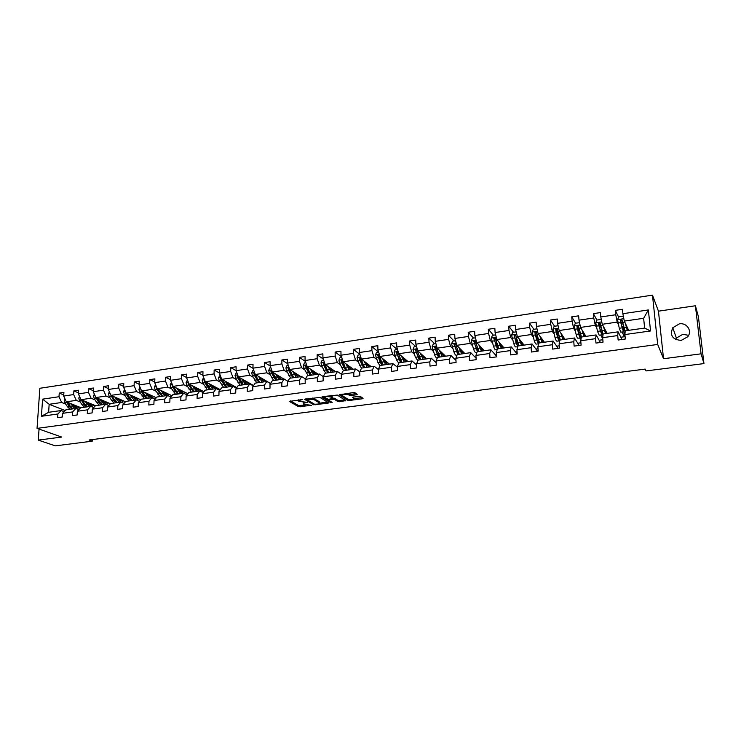<?xml version="1.0" encoding="UTF-8"?>
<svg xmlns="http://www.w3.org/2000/svg" width="741" height="741" viewBox="0 0 741 741"><rect width="100%" height="100%" fill="white"/><g stroke="black" fill="none" stroke-linecap="round" stroke-linejoin="round"><path stroke-width="1.11" d="M302.699 399.538L289.351 401.39L298.549 406.707L311.535 405.373L303.477 404.16C302.893 403.586 303.551 403.15 305.459 402.835L307.367 402.335L298.79 401.4C298.197 400.816 298.864 400.372 300.781 400.057L302.699 399.538M679.367 323.863L672.772 327.735C669.623 335.423 672.439 339.647 681.238 340.397L687.694 336.766C692.539 331.097 686.916 322.465 679.367 323.863M688.611 335.34L682.813 334.311L676.394 338.063L675.56 339.48M356.56 394.786L357.245 394.323L354.911 392.739L353.309 392.573L339.239 394.796L347.677 400.325L349.243 400.483L362.414 398.769L363.099 398.325L360.358 396.454L353.077 397.037L352.401 397.482L353.818 398.426C353.337 399.723 351.336 399.973 347.816 399.195L342.259 395.537C342.731 394.212 344.76 393.953 348.326 394.758L350.845 395.537L356.56 394.786L356.541 393.851M663.538 358.718L701.069 353.827L703.95 363.59L698.411 316.74L695.41 305.764L658.453 311.174L652.478 295.14L657.693 344.454L663.538 358.718L658.453 311.174M39.051 429.076L38.282 440.108L61.688 437.06L37.05 428.372L657.693 344.454M38.282 440.108L55.297 445.86L92.301 441.164L92.384 439.57M703.95 363.59L646.059 370.926L645.189 369.101L89.077 439.997L92.301 441.164M319.88 397.371L304.597 399.371L313.563 404.753L327.976 403.243L328.615 402.817L319.88 397.371M322.455 396.657L337.285 395.073L345.741 400.585L339.498 401.742L337.933 401.594L334.497 399.399L329.199 399.723L328.55 400.159L332.19 402.446L330.653 402.641L321.807 397.102L322.455 396.657M701.069 353.827L695.41 305.764M624.895 334.562L625.228 330.819L644.633 328.078L650.542 330.968L624.895 334.562L625.321 339.017L618.142 340.017L617.725 335.571L602.646 337.683L603.044 342.101L595.977 343.083L595.588 338.665L580.74 340.749L581.101 345.149L574.145 346.112L573.784 341.721L559.149 343.768L559.492 348.14L552.629 349.094L552.304 344.732L537.883 346.751L538.198 351.086L531.436 352.031L531.14 347.696L516.931 349.687L517.209 353.994L511.327 346.918L510.28 350.613L510.549 354.92L517.209 353.994M652.478 295.14L39.866 388.275L37.05 428.372M510.28 350.613L496.275 352.577L496.535 356.866L489.968 357.773L489.727 353.494L475.926 355.43L476.157 359.681L469.683 360.58L469.47 356.338L455.863 358.236L456.067 362.469L449.694 363.349L449.5 359.135L436.088 361.006L436.273 365.211L429.984 366.082L429.817 361.886L416.599 363.738L416.748 367.916L410.551 368.777L410.403 364.609L397.371 366.434L397.5 370.583L391.387 371.426L391.267 367.286L378.419 369.092L378.521 373.214L372.501 374.048L372.399 369.935L359.728 371.704L359.811 375.807L353.865 376.623L353.79 372.538L341.295 374.288L341.351 378.364L335.488 379.17L335.432 375.113L323.104 376.836L323.15 380.883L317.361 381.68L317.333 377.641L305.172 379.346L305.19 383.375L299.484 384.162L299.475 380.142L287.471 381.828L287.471 385.829L281.849 386.607L281.849 382.615L270.011 384.273L269.993 388.247L264.444 389.016L264.463 385.051L252.783 386.682L252.746 390.637L247.272 391.396L247.309 387.45L235.786 389.062L235.731 392.989L230.321 393.74L230.386 389.822L219.012 391.415L218.928 395.324L213.593 396.055L213.677 392.165L202.45 393.74L202.358 397.621L197.087 398.343L197.189 394.471L186.102 396.027L185.991 399.881L180.795 400.603L180.915 396.75L169.967 398.288L169.846 402.122L164.715 402.835L164.845 399.001L154.045 400.52L153.896 404.327L148.83 405.031L148.978 401.224L138.317 402.715L138.159 406.513L133.158 407.207L133.315 403.419L122.793 404.892L122.617 408.661L117.671 409.347L117.856 405.586L107.454 407.041L107.269 410.792L102.388 411.468L102.582 407.726L92.31 409.162L92.106 412.894L87.29 413.561L87.503 409.838L77.36 411.255L77.138 414.96L72.377 415.627L72.609 411.922L62.587 413.33L62.355 417.016L57.65 417.665L57.891 413.987L41.413 416.294L42.598 399.149L59.011 396.731L59.243 393.091L63.911 392.397L63.68 396.046L73.655 394.573L73.878 390.915L78.602 390.211L78.389 393.879L88.485 392.387L88.688 388.71L93.477 387.997L93.273 391.683L103.499 390.183L103.694 386.478L108.538 385.765L108.353 389.46L118.699 387.941L118.875 384.218L123.784 383.495L123.608 387.219L134.093 385.672L134.251 381.939L139.225 381.198L139.067 384.94L149.682 383.375L149.83 379.614L154.86 378.873L154.721 382.634L165.465 381.05L165.595 377.271L170.699 376.511L170.569 380.3L181.462 378.697L181.573 374.9L186.732 374.131L186.63 377.938L197.652 376.317L197.754 372.491L202.978 371.713L202.886 375.548L214.066 373.899L214.14 370.046L219.438 369.259L219.364 373.121L230.683 371.454L230.747 367.582L236.12 366.786L236.055 370.657L247.531 368.972L247.568 365.081L253.014 364.266L252.968 368.166L264.593 366.462L264.62 362.544L270.132 361.719L270.113 365.646L281.886 363.914L281.895 359.969L287.48 359.144L287.48 363.09L299.41 361.33L299.401 357.366L305.06 356.523L305.079 360.496L317.176 358.718L317.139 354.726L322.881 353.874L322.919 357.866L335.182 356.069L335.127 352.049L340.943 351.188L340.999 355.208L353.429 353.374L353.355 349.344L359.255 348.465L359.339 352.512L371.936 350.65L371.843 346.593L377.817 345.704L377.919 349.771L390.702 347.89L390.581 343.805L396.639 342.907L396.768 346.992L409.727 345.093L409.588 340.98L415.729 340.063L415.877 344.185L429.02 342.249L428.854 338.109L435.087 337.183L435.263 341.332L448.592 339.369L448.398 335.201L454.724 334.265L454.918 338.433L468.442 336.442L468.219 332.255L474.638 331.301L474.861 335.497L488.569 333.478L488.328 329.263L494.84 328.3L495.09 332.524L509.002 330.467L508.734 326.225L515.328 325.243L515.606 329.495L529.722 327.42L529.426 323.15L536.132 322.15L536.438 326.429L550.758 324.326L550.433 320.029L557.232 319.01L557.565 323.317L572.098 321.177L571.746 316.852L578.647 315.833L579.008 320.158L593.763 317.991L593.384 313.638L600.386 312.591L600.775 316.953L615.752 314.749L615.345 310.368L622.449 309.312L622.875 313.702L648.356 309.951L650.542 330.968M607.129 333.376L602.257 324.28L617.188 322.113L618.439 324.641M622.07 331.996L624.404 336.738L620.838 337.238M617.188 322.113L615.752 314.749M602.257 324.28L600.775 316.953M602.646 337.683L603.128 333.941L618.114 331.82L617.725 335.571M621.968 339.48L618.114 331.82M585.918 336.377L580.546 327.42L595.264 325.29L596.644 327.781M600.673 335.015L602.739 338.739M602.831 339.749L599.145 340.258M595.264 325.29L593.763 317.991M580.546 327.42L579.008 320.158M580.74 340.749L581.361 337.016L596.116 334.932L595.588 338.665M600.405 342.472L596.116 334.932M565.003 339.332L559.159 330.514L573.664 328.411L575.173 330.866M579.592 337.989L580.851 340.036M580.907 342.796L577.767 343.24M573.664 328.411L572.098 321.177M559.159 330.514L557.565 323.317M559.149 343.768L559.909 340.045L574.451 337.998L573.784 341.721M579.147 345.417L574.451 337.998M544.385 342.24L538.086 333.561L552.378 331.496L554.018 333.904M558.807 340.925L559.52 341.962M559.307 345.806L556.704 346.177M552.378 331.496L550.758 324.326M538.086 333.561L536.438 326.429M537.883 346.751L538.772 343.037L553.101 341.008L552.304 344.732M558.205 348.316L553.101 341.008M524.063 345.111L517.32 336.562L531.399 334.524L533.168 336.905M538.031 348.779L535.938 349.067M531.399 334.524L529.722 327.42M517.32 336.562L515.606 329.495M516.931 349.687L517.94 345.982L532.057 343.981L531.14 347.696M537.549 351.178L532.057 343.981M504.028 347.946L496.85 339.526L510.725 337.516L512.615 339.86M517.061 351.697L515.477 351.919M510.725 337.516L509.002 330.467M496.85 339.526L495.09 332.524M496.275 352.577L497.406 348.881L511.327 346.918M484.271 350.734L476.676 342.444L490.347 340.471L492.357 342.768M496.396 354.578L495.303 354.726M490.347 340.471L488.569 333.478M476.676 342.444L474.861 335.497M475.926 355.43L477.176 351.743L490.894 349.798L489.727 353.494M496.489 356.06L490.894 349.798M464.783 353.494L456.78 345.325L470.266 343.37L472.387 345.639M476.037 357.412L475.407 357.505M470.266 343.37L468.442 336.442M456.78 345.325L454.918 338.433M455.863 358.236L457.225 354.559L470.748 352.651L469.47 356.338M476.074 358.19L470.748 352.651M445.573 356.208L437.171 348.159L450.472 346.232L452.705 348.465M450.472 346.232L448.592 339.369M437.171 348.159L435.263 341.332M436.088 361.006L437.56 357.338L450.899 355.458L449.5 359.135M455.974 360.404L450.899 355.458M426.621 358.885L417.841 350.956L430.947 349.057L433.29 351.262M430.947 349.057L429.02 342.249M417.841 350.956L415.877 344.185M416.599 363.738L418.174 360.08L431.318 358.218L429.817 361.886M436.162 362.655L431.318 358.218M407.93 361.525L398.769 353.716L411.7 351.845L414.145 354.013M411.7 351.845L409.727 345.093M398.769 353.716L396.768 346.992M397.371 366.434L399.056 362.784L412.024 360.95L410.403 364.609M416.637 364.942L412.024 360.95M389.488 364.137L379.966 356.44L392.721 354.587L395.268 356.727M392.721 354.587L390.702 347.89M379.966 356.44L377.919 349.771M378.419 369.092L380.207 365.443L392.989 363.636L391.267 367.286M397.398 367.24L392.989 363.636M371.297 366.702L361.423 359.116L374.001 357.301L376.641 359.404M374.001 357.301L371.936 350.65M361.423 359.116L359.339 352.512M359.728 371.704L361.617 368.073L374.224 366.295L372.399 369.935M378.429 369.555L374.224 366.295M353.346 369.24L343.129 361.765L355.532 359.969L358.274 362.043M355.532 359.969L353.429 353.374M343.129 361.765L340.999 355.208M341.295 374.288L343.278 370.667L355.708 368.907L353.79 372.538M359.728 371.871L355.708 368.907M335.627 371.741L325.086 364.377L337.322 362.608L340.156 364.646M345.01 368.157L345.649 368.61M337.322 362.608L335.182 356.069M325.086 364.377L322.919 357.866M323.104 376.836L325.179 373.223L337.451 371.491L335.432 375.113M341.332 374.214L337.451 371.491M318.148 374.214L307.283 366.952L319.362 365.202L322.279 367.221M327.04 370.5L327.846 371.056M319.362 365.202L317.176 358.718M307.283 366.952L305.079 360.496M305.172 379.346L307.339 375.743L319.436 374.029L317.333 377.641M323.243 376.595L319.436 374.029M300.892 376.65L289.722 369.49L301.633 367.768L304.644 369.75M309.33 372.843L310.081 373.344M301.633 367.768L299.41 361.33M289.722 369.49L287.48 363.09M287.471 381.828L289.731 378.234L301.67 376.548L299.475 380.142M305.412 378.947L301.67 376.548M283.868 379.059L272.392 372.001L284.146 370.296L287.23 372.251M291.861 375.187L292.556 375.622M284.146 370.296L281.886 363.914M272.392 372.001L270.113 365.646M270.011 384.273L272.355 380.689L284.136 379.022L281.849 382.615M287.814 381.291L284.136 379.022M270.521 383.486L255.293 374.474L266.89 372.797L270.057 374.724M274.642 377.512L275.272 377.891M266.89 372.797L264.593 366.462M255.293 374.474L252.968 368.166M252.783 386.682L255.21 383.106L266.834 381.467L264.463 385.051M270.446 383.606L266.834 381.467M253.561 385.542L238.407 376.919L249.856 375.261L253.107 377.16M257.646 379.809L258.22 380.152M249.856 375.261L247.531 368.972M238.407 376.919L236.055 370.657L230.747 367.582M235.786 389.062L238.287 385.505L249.763 383.884L247.309 387.45M253.32 385.904L249.763 383.884M236.814 387.599L221.754 379.327L233.044 377.688L236.379 379.568M240.881 382.097L241.399 382.393M233.044 377.688L230.683 371.454M221.754 379.327L219.364 373.121M219.012 391.415L221.587 387.858L232.915 386.265L230.386 389.822M236.407 388.182L232.915 386.265M220.29 389.646L205.303 381.708L216.455 380.087L219.864 381.939M224.328 384.366L224.801 384.625M216.455 380.087L214.066 373.899M205.303 381.708L202.886 375.548M202.45 393.74L205.109 390.192L216.279 388.608L213.677 392.165M219.725 390.433L216.279 388.608M203.979 391.693L189.075 384.051L200.079 382.458L203.553 384.283M200.079 382.458L197.652 376.317M189.075 384.051L186.63 377.938M186.102 396.027L188.835 392.489L199.866 390.933L197.189 394.471M203.256 392.656L199.866 390.933M187.881 393.721L173.042 386.367L183.916 384.801L187.464 386.598M183.916 384.801L181.462 378.697M173.042 386.367L170.569 380.3M169.967 398.288L172.773 394.758L183.666 393.221L180.915 396.75M187.001 394.87L183.666 393.221M171.986 395.75L157.222 388.664L167.957 387.108L171.569 388.877M167.957 387.108L165.465 381.05M157.222 388.664L154.721 382.634M154.045 400.52L156.916 397L167.67 395.481L164.845 399.001M170.949 397.046L167.67 395.481M156.295 397.76L141.596 390.924L152.192 389.386L155.879 391.137M152.192 389.386L149.682 383.375M141.596 390.924L139.067 384.94M138.317 402.715L141.253 399.214L151.877 397.713L148.978 401.224M155.11 399.214L151.877 397.713M140.799 399.751L126.174 393.156L136.631 391.637L140.382 393.369M136.631 391.637L134.093 385.672M126.174 393.156L123.608 387.219M122.793 404.892L125.794 401.4L136.279 399.918L133.315 403.419M139.465 401.344L136.279 399.918M125.498 401.742L110.937 395.361L121.265 393.86L125.081 395.564M121.265 393.86L118.699 387.941M110.937 395.361L108.353 389.46M107.454 407.041L110.52 403.558L120.876 402.094L117.856 405.586M124.025 403.456L120.876 402.094M110.39 403.706L95.885 397.537L106.093 396.055L109.964 397.741M106.093 396.055L103.499 390.183M95.885 397.537L93.273 391.683M92.31 409.162L95.441 405.688L105.667 404.243L102.582 407.726M108.77 405.549L105.667 404.243M95.506 405.679L81.019 399.686L91.106 398.223L95.033 399.881M91.106 398.223L88.485 392.387M81.019 399.686L78.389 393.879M77.36 411.255L80.547 407.791L90.652 406.364L87.503 409.838M93.709 407.615L90.652 406.364M81.028 407.726L66.338 401.807L76.295 400.372L80.287 402.002M91.828 406.744L93.774 407.541M76.295 400.372L73.655 394.573M66.338 401.807L63.68 396.046M62.587 413.33L65.838 409.875L75.814 408.467L72.609 411.922M78.824 409.662L75.814 408.467M65.199 410.551L49.156 404.29L61.67 402.483L65.717 404.095M77.388 408.763L79.046 409.421M61.67 402.483L59.011 396.731M42.598 399.149L49.156 404.29L48.619 412.302L61.16 410.533L57.891 413.987M644.633 328.078L643.633 318.297L624.293 321.094L628.664 330.329M64.134 411.69L61.16 410.533M623.829 330.366L624.348 330.291M624.404 336.738L623.811 330.606M602.905 335.664L602.729 333.7M483.299 350.261L483.771 350.197M463.755 353.022L464.264 352.957M444.489 355.754L445.017 355.68M425.658 359.024L426.047 358.366M407.3 361.617L407.328 361.015M252.422 385.394L252.431 384.903M236.277 388.108L236.286 387.311M48.619 412.302L41.413 416.294M624.293 321.094L622.875 313.702M648.356 309.951L643.633 318.297M63.754 394.944L59.243 393.091M78.444 392.85L73.878 390.915M93.329 390.72L88.688 388.71M108.39 388.58L103.694 386.478M123.645 386.413L118.875 384.218M139.095 384.227L134.251 381.939M154.739 382.013L149.83 379.614M170.587 379.79L165.595 377.271M186.639 377.53L181.573 374.9M202.895 375.261L197.754 372.491M219.373 372.964L214.14 370.046M253.042 368.36L247.568 365.081M270.261 366.063L264.62 362.544M287.712 363.757L281.895 359.969M305.403 361.432L299.401 357.366M323.335 359.107L317.139 354.726M341.518 356.791L335.127 352.049M359.959 354.467L353.355 349.344M378.494 352.021L371.843 346.593M396.981 349.317L390.581 343.805M415.738 346.566L409.588 340.98M434.745 343.787L428.854 338.109M454.02 340.962L448.398 335.201M473.564 338.1L468.219 332.255M493.386 335.201L488.328 329.263M513.494 332.255L508.734 326.225M533.89 329.273L529.426 323.15M557.519 330.653L556.639 329.337M554.583 326.244L550.433 320.029M579.092 328.976L577.545 326.429M575.572 323.169L571.746 316.852M600.543 326.8L598.839 323.66M601.377 319.927L601.044 319.445L596.875 320.056L593.384 313.638M621.801 323.743L620.782 321.64M618.596 317.111L615.345 310.368M298.549 399.834L298.79 400.659M303.254 402.52L303.477 403.437M290.528 400.9L298.54 405.549L305.311 405.021M319.482 403.178L327.513 402.131M305.737 398.88L306.654 399.436M307.145 399.214L306.728 399.529L314.545 404.234L317.222 404.141C319.158 403.826 319.825 403.382 319.241 402.798L313.86 399.501L307.145 399.214L307.145 398.695M312.795 397.945L319.139 401.576M344.685 399.899L339.489 400.575L339.498 401.742M330.227 395.629L330.866 395.898L330.875 397.083C327.318 396.287 325.318 396.537 324.864 397.834L328.532 399.297L334.478 398.213L337.915 400.418L339.489 400.575M322.891 396.602L330.69 401.502M324.632 396.37L324.854 397.185M332.885 397.426L332.876 398.362L330.875 397.083M330.866 395.898L332.866 397.176M347.724 393.314L350.826 394.342L356.226 393.628M342.027 394.064L342.249 394.879M353.809 397.889L353.8 398.408M353.42 396.991L353.818 398.426M354.022 398.677L362.08 397.63M340.276 394.295L347.918 399.251M64.893 398.677L64.198 400.168L64.884 402.845L67.542 406.865L70.126 409.264M74.026 406.679L74.748 405.197M70.367 403.428L74.767 408.615M76.907 408.902L79.352 407.05M71.997 404.086L72.748 405.225L76.582 407.485L78.194 406.587M66.106 401.298L69.302 406.614L71.886 409.013M76.166 405.762L75.008 407.281M70.108 405.975L67.718 402.363M72.998 408.865L70.423 406.457L67.737 402.372M75.601 407.467L76.999 406.105M79.537 396.416L78.787 398.047L79.463 400.742L82.094 404.79L84.65 407.217M88.531 404.549L89.207 403.067M84.993 401.326L89.337 406.55M91.68 406.79L93.857 404.994M86.604 401.993L87.345 403.141L91.124 405.429L92.708 404.521M80.639 398.834L83.872 404.54L86.428 406.966M90.643 403.669L89.531 405.197M84.882 404.188L82.26 400.196M87.549 406.8L85.002 404.382L82.325 400.223M90.133 405.401L91.495 404.021M94.366 394.119L93.542 395.898L94.218 398.612L96.821 402.696L99.34 405.142M103.212 402.382L103.833 400.918M99.794 399.195L104.092 404.466M106.611 404.642L108.529 402.919M101.387 399.871L102.119 401.029L105.843 403.336L107.399 402.437M95.385 396.407L98.627 402.437L101.147 404.882M105.305 401.548L104.231 403.085M102.286 404.725L96.978 398M104.842 403.308L106.167 401.909M101.582 402.02L99.766 402.28L97.099 398.047M109.372 391.794L108.482 393.721L109.159 396.454L111.724 400.575L114.216 403.039M118.069 400.168L118.643 398.732M114.79 397.046L119.023 402.354M121.7 402.456L123.386 400.816M116.346 397.732L117.069 398.899L120.746 401.224L122.274 400.325M110.363 394.064L113.558 400.307L116.041 402.78M120.144 399.39L119.116 400.946M114.818 400.316L111.882 395.768M117.189 402.613L114.716 400.149L112.048 395.842M119.736 401.187L121.024 399.779M124.571 389.433L123.608 391.526L124.284 394.268L126.822 398.417L129.277 400.909M133.111 397.926L133.63 396.518M129.962 394.86L134.14 400.223M136.965 400.223L138.419 398.677M131.5 395.555L135.835 399.093L137.326 398.186M125.562 391.739L126.137 393.999L128.675 398.158L131.12 400.649M135.158 397.204L134.177 398.769M130.046 398.315L126.961 393.508M132.287 400.483L129.842 397.991L127.193 393.61M134.806 399.038L136.057 397.611M139.956 387.043L138.928 389.294L139.595 392.063L144.523 398.751M148.339 395.648L148.802 394.277M145.329 392.656L149.45 398.056M152.396 397.954L153.646 396.528M146.838 393.36L151.099 396.926L152.572 396.027M140.957 389.405L141.475 391.785L143.976 395.972L146.394 398.491M151.22 395.518L150.062 396.852M150.358 394.999L149.423 396.574M145.468 396.278L142.235 391.22M147.57 398.325L145.162 395.805L142.522 391.35M155.554 384.653L154.434 387.043L155.11 389.822L159.954 396.574M163.752 393.323L164.169 391.989M160.88 390.414L164.947 395.87M168.012 395.648L169.059 394.342M162.372 391.128L166.568 394.74L168.003 393.832M156.555 387.061L157.009 389.544L161.853 396.305M165.752 392.758L164.863 394.342M161.066 394.212L157.703 388.886M163.048 396.139L160.677 393.601L158.046 389.053M165.521 394.647L166.688 393.202M171.403 382.337L170.143 384.755L170.81 387.552L175.589 394.36M179.359 390.952L179.72 389.673M176.645 388.154L180.637 393.647M183.805 393.295L184.666 392.128M178.099 388.877L182.221 392.517L183.629 391.619M172.366 384.699L172.736 387.274L177.507 394.092M182.036 391.424L182.193 390.905M181.341 390.479L180.498 392.072M176.858 392.109L173.357 386.524M178.72 393.925L176.386 391.359L173.764 386.728M181.156 392.415L182.286 390.952M187.445 379.985L186.056 382.439L186.713 385.264L191.419 392.128M195.161 388.534L195.457 387.33M192.595 385.857L196.532 391.405M199.727 390.952L200.468 389.886M194.031 386.589L198.079 390.275L199.449 389.368M188.381 382.328L188.659 384.977L193.355 391.85M197.736 389.321L197.949 388.599M197.115 388.173L196.319 389.775M192.845 389.979L189.214 384.125M194.587 391.674L192.29 389.09L189.687 384.366M197.004 390.155L198.088 388.673M203.701 377.604L202.163 380.096L202.821 382.94L207.443 389.859M211.157 386.061L211.407 384.94M208.758 383.532L212.63 389.127M215.751 388.682L216.465 387.617M210.166 384.283L214.14 387.997L215.474 387.089M204.609 379.938L204.192 380.698L204.794 382.652L209.416 389.581M213.649 387.182L213.908 386.265M213.093 385.829L212.352 387.441M209.027 387.802L204.192 380.698M210.657 389.405L205.813 381.976M213.047 387.858L214.084 386.357M220.16 375.196L218.484 377.725L219.132 380.578L223.68 387.562M227.357 383.523L227.552 382.513M225.134 381.18L228.932 386.821M231.979 386.394L232.674 385.329M226.505 381.939L230.395 385.69L231.701 384.792M221.059 377.521L220.54 378.327L221.133 380.29L225.672 387.284M229.756 385.005L230.071 383.894M229.275 383.458L228.589 385.061M225.412 385.598L220.54 378.327M226.931 387.108L222.152 379.54M229.293 385.533L230.284 384.014M236.842 372.751L236.11 372.862L235.017 375.317L235.666 378.197L240.13 385.246M243.752 380.911L243.9 380.04M241.714 378.799L245.447 384.486M248.42 384.07L249.087 382.995M243.057 379.559L246.873 383.356L248.133 382.458M237.731 375.094L237.101 375.928L237.694 377.901L242.15 384.959M246.077 382.801L246.438 381.485M245.66 381.05L245.03 382.652M242.001 383.356L237.101 375.928M243.419 384.774L238.695 377.076M245.753 383.171L246.697 381.634M253.746 370.278L252.866 370.407L251.764 372.88L252.403 375.78L256.784 382.884M260.36 378.216L260.462 377.54M258.516 376.382L262.175 382.124M265.065 381.717L265.713 380.642M259.822 377.16L263.555 380.994L264.787 380.096M254.626 372.658L253.876 373.492L254.459 375.483L258.831 382.597M262.62 380.559L263.009 379.04M262.258 378.595L261.684 380.198M258.804 381.069L253.876 373.492M260.128 382.412L257.998 379.735L255.469 374.575M262.425 380.772L263.314 379.225M270.873 367.777L269.835 367.925L268.733 370.407L269.372 373.334L273.661 380.504M277.171 375.446L277.236 374.983M275.541 373.936L279.125 379.735M281.932 379.336L282.562 378.253M276.819 374.724L280.459 378.595L281.654 377.697M271.752 370.213L270.873 371.019L271.447 373.029L275.735 380.207M279.376 378.271L279.802 376.558M279.07 376.113L278.551 377.706M275.819 378.753L270.873 371.019M277.041 380.022L272.456 372.038M279.311 378.345L280.154 376.771M288.23 365.23L287.036 365.406L285.924 367.906L286.563 370.852L290.768 378.086M292.788 371.454L296.289 377.308M299.021 376.919L299.623 375.835M294.029 372.251L297.586 376.169L298.743 375.27M289.12 367.777L288.101 368.527L288.666 370.546L292.862 377.79M297.206 374.288L296.419 375.882L296.808 374.029M296.104 373.584L295.64 375.159M293.056 376.4L288.101 368.527M294.186 377.604L292.158 374.863L289.546 368.999M305.82 362.655L304.458 362.858L303.347 365.378L303.977 368.333L308.089 375.641M310.266 368.944L313.693 374.844M316.333 374.474L316.907 373.39M311.479 369.75L314.944 373.714L316.055 372.816M306.755 365.406L305.551 365.989L306.116 368.027L310.22 375.335M313.656 373.297L314.036 371.463M313.35 371.009L312.952 372.556M310.507 374.01L305.551 365.989M311.563 375.15L309.581 372.38L306.913 365.859M313.758 373.371L314.48 371.769M323.65 360.052L322.122 360.274L321.001 362.803L321.631 365.785L325.651 373.158M327.985 366.397L331.329 372.353M333.876 371.991L334.432 370.908M329.152 367.221L332.524 371.222L333.598 370.324M329.161 372.658L327.235 369.87L324.595 363.146L323.243 363.423L323.798 365.48L327.8 372.853M331.153 370.685L331.486 368.851M330.829 368.388L330.495 369.898M328.189 371.584L323.243 363.423M331.32 370.824L331.996 369.203M341.721 357.403L340.017 357.653L338.896 360.2L339.517 363.21L343.444 370.639M345.936 363.812L349.196 369.824M351.651 369.481L352.179 368.388M347.075 364.646L350.345 368.694L351.373 367.795M347.001 370.139L345.13 367.314L342.555 360.58L341.166 360.821L341.712 362.886L345.621 370.333M348.891 368.018L349.178 366.193M348.539 365.721L348.27 367.175M346.103 369.111L341.166 360.821M349.122 368.24L349.733 366.6M360.033 354.726L358.162 354.995L357.042 357.56L359.635 365.248L361.562 368.166M364.137 361.2L367.304 367.267M369.666 366.934L370.167 365.841M365.23 362.043L368.407 366.137L369.389 365.239M365.091 367.582L363.266 364.729L360.747 357.977L359.339 358.181L359.885 360.265L363.683 367.777M366.86 365.267L367.101 363.479M365.674 363.09L366.452 362.979L366.276 364.377M364.248 366.6L362.164 363.887L360.191 359.218L360.598 357.792M367.156 365.609L367.712 363.951M359.339 358.181L360.015 358.7L359.339 358.181M378.614 352.003L376.558 352.308L375.428 354.893L377.975 362.636L380.059 365.748M381.782 363.46L382.004 362.923M382.588 358.551L385.663 364.674M387.932 364.35L388.404 363.257M383.643 359.404L386.719 363.544L387.654 362.645M383.412 364.989L381.643 362.117L379.197 355.3L377.762 355.458L380.226 362.312L381.995 365.193M385.07 362.442L385.255 360.71M384.07 360.459L384.653 360.376L384.514 361.478M382.634 364.044L380.513 361.265L377.762 355.458M385.44 362.923L385.931 361.256M397.445 349.252L395.203 349.576L394.073 352.179L396.555 359.987L398.825 363.285M400.26 360.728L400.51 360.006M401.289 355.856L404.28 362.043M406.439 361.738L406.883 360.635M402.307 356.727L405.271 360.913L406.161 360.024M401.993 362.368L397.889 352.586L396.435 352.707L400.557 362.571M403.521 359.524L403.66 357.884M402.724 357.792L402.993 358.477M401.261 361.441L399.103 358.607L396.435 352.707M403.965 360.182L404.391 358.514M416.535 346.455L414.108 346.807L412.978 349.428L415.405 357.301L417.887 360.747M418.998 357.94L419.258 356.967M420.249 353.133L423.148 359.376M425.204 359.089L425.621 357.986M421.231 354.013L424.093 358.246L424.926 357.357M420.832 359.7L416.85 349.835L415.377 349.919L419.378 359.913M422.222 356.477L422.314 354.995M420.138 358.792L417.961 355.912L415.377 349.919M421.731 355.078L421.768 354.504M422.75 357.384L423.111 355.708M435.903 343.62L433.281 344L432.142 346.64L434.513 354.578C435.439 357.014 436.356 358.181 437.255 358.07L437.273 358.07M437.987 355.087L438.246 353.781M439.478 350.373L442.275 356.671M444.23 356.393L444.619 355.291M440.413 351.262L443.164 355.55L443.952 354.652M439.932 357.005L436.069 347.047L434.578 347.084L438.45 357.218M441.164 353.272L441.228 352.04M439.265 356.097L437.079 353.179L434.578 347.084M441.784 354.513L442.081 352.855M455.548 340.74L452.714 341.156L451.575 343.805L453.881 351.818C454.779 354.272 455.659 355.458 456.512 355.356L456.956 355.291M457.225 352.151L457.475 350.419M458.985 347.566L461.68 353.929M463.523 353.67L463.875 352.559M459.874 348.474L462.504 352.809L463.245 351.919M459.3 354.272L455.567 344.222L454.057 344.213L457.799 354.476M458.67 353.346L456.465 350.41L454.057 344.213M460.393 349.002L460.356 349.863M461.087 351.558L461.31 349.937M475.472 337.822L472.434 338.267L471.295 340.943L473.536 349.02C474.397 351.503 475.24 352.688 476.037 352.596L476.926 352.475M476.741 349.122L476.926 346.834M479.89 346.51L480.77 347.464M478.76 344.722L481.354 351.151M483.086 350.91L483.41 349.798M479.603 345.649L482.122 350.03L482.808 349.141M478.936 351.493L475.342 341.351L473.814 341.305L477.417 351.706M478.325 350.539L476.13 347.603L473.814 341.305M480.65 348.502L480.798 346.945M495.683 334.867L492.432 335.34L491.292 338.035L493.46 346.186C494.303 348.687 495.09 349.891 495.84 349.808L497.183 349.613M496.507 345.964L496.637 343.046M498.823 341.842L501.305 348.335M502.917 348.103L503.213 346.992M499.619 342.777L502.009 347.205L502.648 346.325M498.86 348.678L495.396 338.442L493.858 338.359L497.378 348.974M498.248 347.659L496.072 344.75L493.858 338.359M500.471 345.315L500.555 343.88M516.181 331.866L512.716 332.376L511.568 335.08L513.68 343.305C514.476 345.825 515.227 347.047 515.931 346.973L517.737 346.714M516.551 342.629L516.607 339.026M519.172 338.915L521.544 345.473M523.035 345.26L523.294 344.139M519.923 339.869L522.183 344.352L522.766 343.472M519.061 345.825L515.736 335.488L514.189 335.367L516.162 342.944L517.82 346.408M518.45 344.704L516.301 341.86L514.189 335.367M520.562 341.934L520.59 340.943M536.984 328.819L533.298 329.356L532.149 332.088L534.187 340.378C534.956 342.926 535.66 344.167 536.299 344.093L538.596 343.768M536.845 339.026L536.91 334.997M539.818 335.942L542.079 342.574M543.449 342.379L543.699 341.295M540.522 336.914L542.653 341.453L543.172 340.573M539.559 342.926L536.382 332.487L534.826 332.339L536.706 340.017L538.605 343.741M538.92 341.647L538.559 342.027L536.817 338.933L534.826 332.339M540.902 337.442L541.3 337.979M558.103 325.725L554.185 326.299L553.027 329.05L554.99 337.414C555.722 339.989 556.38 341.24 556.963 341.184L559.436 340.832M557.38 335.034L557.649 331.264M560.77 332.931L562.901 339.628M564.151 339.452L564.336 338.331M561.419 333.913L563.419 338.507L563.873 337.627M560.353 339.989L557.325 329.449L555.704 329.689L557.547 337.053C558.279 339.628 558.927 340.888 559.501 340.823L559.807 340.554M560.011 340.036L560.122 339.554M559.677 338.47L559.27 339.1L557.64 335.96L555.75 329.263M579.545 322.696L575.368 323.206L574.219 325.966L576.1 334.404C576.804 337.007 577.415 338.276 577.934 338.22L580.453 337.868M578.184 330.708L578.888 328.161M582.028 329.875L584.038 336.636M585.149 336.479L585.307 335.358M582.621 330.875L584.482 335.525L584.881 334.645M581.453 337.007L578.573 326.364L576.933 326.605L578.693 334.034C579.388 336.636 579.99 337.915 580.509 337.859L581.092 336.219M580.703 335.117L580.268 336.118L578.758 332.941L576.998 326.151M596.875 320.056L595.718 322.835L597.524 331.357L599.21 335.219L601.775 334.858M599.293 326.142L599.552 325.179M603.6 326.781L605.49 333.607M606.462 333.469L606.583 332.339M604.137 327.791L605.86 332.496L606.194 331.625M603.072 334.358L600.145 323.233L598.552 322.993L598.885 325.771L601.822 334.849L602.34 332.635M602.007 331.459L601.581 333.098L600.201 329.875L598.552 322.993M623.524 317.083L622.94 316.24L618.698 316.861L617.54 319.667L619.263 328.254L620.801 332.172L623.413 331.811M620.893 322.094L622.338 321.89M625.497 323.632L627.257 330.532M628.09 330.412L628.164 329.282M625.978 324.66L627.544 329.421L627.822 328.55M625.163 331.56L622.032 320.056L620.439 319.788L620.745 322.622L623.45 331.801L623.848 328.569M623.533 327.235L623.209 330.032L621.949 326.772L620.643 320.936L621.662 319.936M300.772 399.538L300.781 400.057M305.459 402.326L305.459 402.835M300.114 405.707L300.114 406.855M298.54 405.549L298.549 406.707M327.967 402.409L327.976 403.243M315.129 404.364L315.138 404.91M313.554 403.641L313.563 404.753M313.851 398.325L313.86 399.501M308.738 398.482L308.738 399.001M345.065 400.149L345.084 401.02M337.915 400.418L337.933 401.594M334.478 398.213L334.497 399.399M332.904 398.612L332.913 399.242M329.189 399.214L329.199 399.723M330.634 401.474L330.653 402.641M350.826 394.342L350.845 395.537M349.233 394.184L349.252 395.379M348.307 393.564L348.326 394.758M362.395 397.843L362.414 398.769M349.224 399.612L349.243 400.483M347.649 399.149L347.677 400.325M65.477 399.927L64.226 400.112M69.302 406.614L67.542 406.865M72.183 406.207L70.423 406.457M66.653 402.585L64.884 402.845M80.167 397.787L78.805 397.991M83.872 404.54L82.094 404.79M86.79 404.123L85.002 404.382M81.251 400.483L79.463 400.742M95.033 395.629L93.57 395.842M98.627 402.437L96.821 402.696M96.034 398.352L94.218 398.612M110.094 393.434L108.51 393.666M113.558 400.307L111.724 400.575M116.541 399.881L114.716 400.149M110.993 396.185L109.159 396.454M125.34 391.22L123.636 391.461M128.675 398.158L126.822 398.417M131.694 397.722L129.842 397.991M126.137 393.999L124.284 394.268M140.771 388.969L138.956 389.238M143.976 395.972L142.105 396.24M147.042 395.537L145.162 395.805M141.475 391.785L139.595 392.063M156.407 386.7L154.461 386.978M159.472 393.767L157.574 394.036M162.575 393.323L160.677 393.601M157.009 389.544L155.11 389.822M156.897 387.886L156.388 387.636M172.236 384.394L170.171 384.69M175.163 391.535L173.246 391.804M178.312 391.081L176.386 391.359M172.736 387.274L170.81 387.552M172.764 385.672L172.116 385.357M188.279 382.06L186.074 382.384M191.058 389.266L189.112 389.544M194.244 388.812L192.29 389.09M188.659 384.977L186.713 385.264M190.391 384.727L189.9 384.801M188.825 383.44L188.057 383.041M204.516 379.698L202.191 380.031M207.156 386.978L205.183 387.256M210.379 386.515L208.406 386.793M204.794 382.652L202.821 382.94M206.6 382.393L206.044 382.467M220.975 377.299L218.512 377.66M223.458 384.653L221.466 384.94M227.496 382.847L228.024 382.773M226.727 384.19L224.718 384.468M221.133 380.29L219.132 380.578M223.013 380.022L222.402 380.105M237.648 374.872L235.045 375.252M239.973 382.3L237.954 382.588M243.826 380.513L244.539 380.411M243.28 381.828L241.251 382.115M237.694 377.901L235.666 378.197M239.649 377.623L238.972 377.715M254.534 372.417L251.792 372.816M256.701 379.911L254.654 380.207M260.369 378.142L261.277 378.012M260.054 379.438L257.998 379.735M254.459 375.483L252.403 375.78M256.497 375.187L255.756 375.298M271.651 369.926L268.761 370.352M273.651 377.502L271.577 377.799M277.31 375.724L278.227 375.594M277.051 377.012L274.967 377.317M271.447 373.029L269.372 373.334M273.568 372.723L272.771 372.843M288.99 367.406L285.952 367.851M290.833 375.057L288.721 375.354M294.51 373.26L295.409 373.14M294.27 374.566L292.158 374.863M288.666 370.546L286.563 370.852M290.87 370.231L290 370.352M306.57 364.85L303.375 365.313M308.228 372.575L306.098 372.88M311.952 370.769L312.813 370.648M311.72 372.075L309.581 372.38M306.116 368.027L303.977 368.333M308.404 367.693L307.469 367.832M324.382 362.256L321.029 362.747M325.864 370.065L323.706 370.37M329.615 368.249L330.449 368.129M329.402 369.555L327.235 369.87M323.798 365.48L321.631 365.785M326.17 365.137L325.169 365.276M342.444 359.626L338.924 360.135M343.741 367.517L341.555 367.823M347.52 365.684L348.326 365.572M347.325 367.008L345.13 367.314M341.712 362.886L339.517 363.21M344.185 362.534L343.102 362.692M360.747 356.967L357.069 357.495M361.858 364.933L359.635 365.248M365.489 364.415L363.266 364.729M359.885 360.265L357.653 360.589M362.442 359.894L361.293 360.061M379.299 354.263L375.455 354.828M380.226 362.312L377.975 362.636M383.903 361.793L381.643 362.117M378.299 357.607L376.039 357.94M380.948 357.227L379.725 357.403M378.419 356.032L377.762 355.513M398.121 351.521L394.101 352.114M398.843 359.663L396.555 359.987M402.567 359.135L400.279 359.459M396.963 354.92L394.675 355.245M399.714 354.522L398.408 354.707M397.074 353.337L396.444 352.799M417.202 348.752L413.006 349.363M417.72 356.977L415.405 357.301M421.499 356.44L419.174 356.764M415.896 352.188L413.571 352.521M418.739 351.771L417.359 351.975M415.979 350.595L415.377 350.048M436.551 345.936L432.17 346.575M436.857 354.244L434.513 354.578M440.691 353.698L438.339 354.031M435.087 349.419L432.735 349.752M438.042 348.992L436.569 349.196M435.162 347.816L434.587 347.26M456.178 343.074L451.612 343.741M456.261 351.484L453.881 351.818M460.152 350.928L457.771 351.271M454.548 346.603L452.167 346.945M457.605 346.167L456.058 346.39M454.603 345L454.057 344.435M476.083 340.184L471.322 340.879M475.944 348.678L473.536 349.02M479.89 348.113L477.473 348.455M474.296 343.759L471.869 344.102M477.454 343.296L475.824 343.537M474.333 342.138L473.805 341.573M496.275 337.248L491.32 337.961M495.914 345.834L493.46 346.186M499.906 345.26L497.461 345.612M494.312 340.869L491.857 341.221M497.591 340.397L495.868 340.638M494.34 339.239L493.839 338.665M516.764 334.265L511.605 335.015M516.162 342.944L513.68 343.305M516.588 341.518L517.329 341.406M520.219 342.37L517.727 342.722M514.625 337.933L512.133 338.294M518.015 337.442L516.199 337.711M514.625 336.303L514.161 335.71M537.549 331.236L532.177 332.024M536.706 340.017L534.187 340.378M536.845 338.618L537.91 338.47M540.819 339.434L538.299 339.795M535.234 334.96L532.705 335.321M538.735 334.45L536.827 334.728M535.215 333.32L534.78 332.718M558.64 328.17L553.055 328.985M557.547 337.053L554.99 337.414M557.556 335.654L558.797 335.478M557.352 333.357L558.186 333.237M561.724 336.451L559.159 336.822M556.139 331.94L553.583 332.311M559.761 331.422L557.76 331.709M556.102 330.291L555.704 329.689M580.046 325.058L574.247 325.901M578.693 334.034L576.1 334.404M578.684 332.635L579.99 332.45M578.175 330.366L579.406 330.19M582.935 333.431L580.333 333.802M577.359 328.884L574.757 329.254M581.101 328.337L578.999 328.643M577.304 327.216L576.933 326.605M601.775 321.89L595.745 322.77M600.154 330.977L597.524 331.357M600.127 329.569L601.488 329.375M599.571 327.29L600.932 327.096M604.461 330.366L601.822 330.745M598.885 325.771L596.246 326.151M602.757 325.216L600.562 325.531M598.811 324.104L598.469 323.474M623.829 318.686L617.568 319.593M621.94 327.874L619.263 328.254M621.884 326.466L623.311 326.253M621.356 324.16L622.792 323.947M626.302 327.253L623.626 327.633M620.745 322.622L618.068 323.002M624.737 322.039L622.44 322.372M620.643 320.936L620.337 320.307M676.394 338.063L672.772 327.735M306.7 398.751L306.7 399.343M319.232 401.631L319.241 402.798M328.541 399.297L328.55 399.918M332.885 397.185L332.894 398.371M600.451 325.049L599.534 325.179M620.717 320.371L620.439 319.788"/></g></svg>
